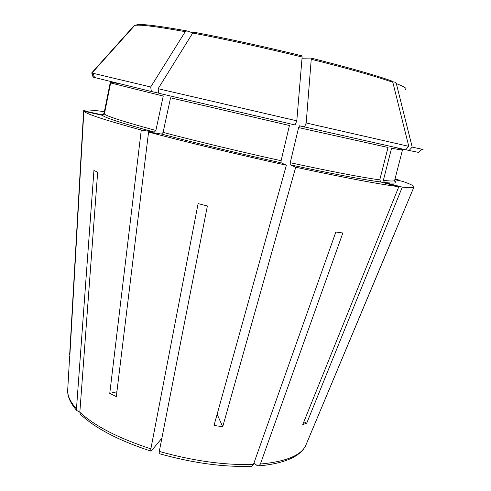 <?xml version="1.0" encoding="UTF-8"?>
<svg xmlns="http://www.w3.org/2000/svg" width="491" height="491" viewBox="0 0 491 491"><rect width="100%" height="100%" fill="white"/><g stroke="black" fill="none" stroke-linecap="round" stroke-linejoin="round"><path stroke-width="0.74" d="M110.751 82.353L104.399 114.01L102.38 115.311L83.857 111.236L69.912 354.508M94.53 77.578L93.124 73.306L150.719 86.975L151.351 91.51L93.413 77.234L92.013 73.012L134.638 25.501L136.682 24.875C140.745 23.666 157.347 25.655 186.5 30.835M253.964 462.995L257.118 465.548L258.96 465.818L260.39 464.044C285.406 461.706 300.443 455.691 305.512 446L394.666 233.262M260.39 464.044L342.847 232.992L335.844 232.016L253.448 464.437C224.718 465.327 193.325 460.988 159.28 451.425L207.38 205.956L198.106 203.618L150.86 448.866C118.202 438.107 94.53 425.9 79.837 412.231L97.666 172.169L93.934 170.487L76.479 408.825C70.71 402.417 67.77 396.507 67.641 391.082L67.795 388.418M159.17 453.592L159.28 451.425M110.279 82.783L103.988 113.538L101.993 114.826L83.636 110.788C84.053 109.45 90.939 109.751 104.295 111.684M94.475 77.412L93.1 77.093L91.725 72.895M91.713 72.913L133.847 25.955M394.911 179.332L400.085 180.473L399.95 180.811M395.046 178.81L400.085 180.473M383.354 180.338C390.719 181.21 394.476 181.24 394.623 180.436L402.417 150.185L391.566 148.214L383.354 180.338L384.508 182.48L402.282 187.114C409.169 187.857 413.023 187.893 413.852 187.231C414.785 186.285 411.163 184.364 402.988 181.48L394.819 179.681M422.076 149.098C423.843 149.559 423.788 149.595 421.91 149.215L418.774 152.437L409.089 150.492L412.188 147.104L396.341 83.605L394.862 82.157L392.573 81.715M421.91 149.215L412.188 147.104M304.481 127.108L306.188 122.977L408.776 146.343L405.658 149.767L299.571 125.806L298.608 127.586L388.031 147.478L379.764 179.878L380.93 182.038L398.815 186.703C378.751 184.15 344.387 177.662 295.723 167.235L222.711 426.722L217.126 414.263M298.608 127.586L290.224 162.711L290.261 164.81L295.723 167.235M408.776 146.343L392.825 82.31L391.345 80.855C375.099 75.062 348.334 67.47 311.036 58.085M306.188 122.977L311.239 59.258L310.95 58.061L302.033 58.214M289.445 125.493L281.098 160.717L281.116 162.816L286.382 165.203C238.779 154.788 186.126 142.083 148.57 132.036L161.551 134.068L163.104 132.392L170.555 97.813L289.445 125.493M158.127 88.705L296.797 120.823L295.122 124.966L158.734 93.259L158.127 88.705L192.705 33.044L194.154 32.253C224.547 37.948 265.128 46.805 301.867 55.814L302.131 57.005C264.802 47.86 223.54 38.844 192.705 33.044M296.797 120.823L302.131 57.005M110.745 82.973L163.239 96.07L155.88 130.465L154.321 132.128L141.267 130.066C105.092 120.123 85.956 113.844 83.857 111.236M93.124 73.306L92.013 73.012M150.719 86.975L185.273 31.663L186.727 30.878L192.816 32.879M286.382 165.203L214.015 425.445L222.711 426.722M398.815 186.703L302.738 424.635L306.752 423.138L303.861 421.855M80.272 414.128L79.837 412.231M151.351 91.51L157.292 92.811M116.895 391.775L109.763 393.389L116.312 396.587L148.57 132.036M409.089 150.492L405.719 149.7M251.957 466.254L253.448 464.437M161.864 438.242L151.302 450.934L150.768 451.033L150.86 448.866M79.843 412.139L76.811 410.531L76.479 408.825M109.763 393.389L141.267 130.066M306.752 423.138L402.282 187.114M83.636 110.788L69.679 354.471M103.988 113.538L110.217 82.721M393.997 180.841C398.379 183.112 395.218 183.659 384.508 182.48M405.314 89.577C407.69 88.822 404.694 86.833 396.341 83.605M379.764 179.878C361.591 177.368 331.744 171.647 290.224 162.711M380.93 182.038C362.579 179.583 332.358 173.845 290.261 164.81M392.825 82.31C376.388 76.479 349.193 68.795 311.239 59.258M281.098 160.717C240.418 151.768 195.731 141.027 163.104 132.392M281.116 162.816C239.878 153.769 194.565 142.856 161.551 134.068M155.88 130.465C124.481 121.934 107.32 116.447 104.399 114.01M154.321 132.128C122.547 123.437 105.234 117.828 102.38 115.311M185.273 31.663C155.549 26.348 138.671 24.292 134.638 25.501M402.417 150.185C403.289 149.743 400.926 148.859 395.323 147.533M299.43 125.843L301.419 126.297M413.852 187.231L305.512 446C303.015 449.768 303.045 450.916 295.95 455.826C287.474 461.074 275.15 464.418 258.984 465.855M251.944 466.29C223.503 467.272 192.582 463.05 159.176 453.635M150.731 451.057C118.576 440.476 95.088 428.177 80.254 414.159M76.78 410.544C70.808 403.743 67.764 397.262 67.641 391.082L69.667 355.791M117.779 83.458L110.757 82.347"/></g></svg>
